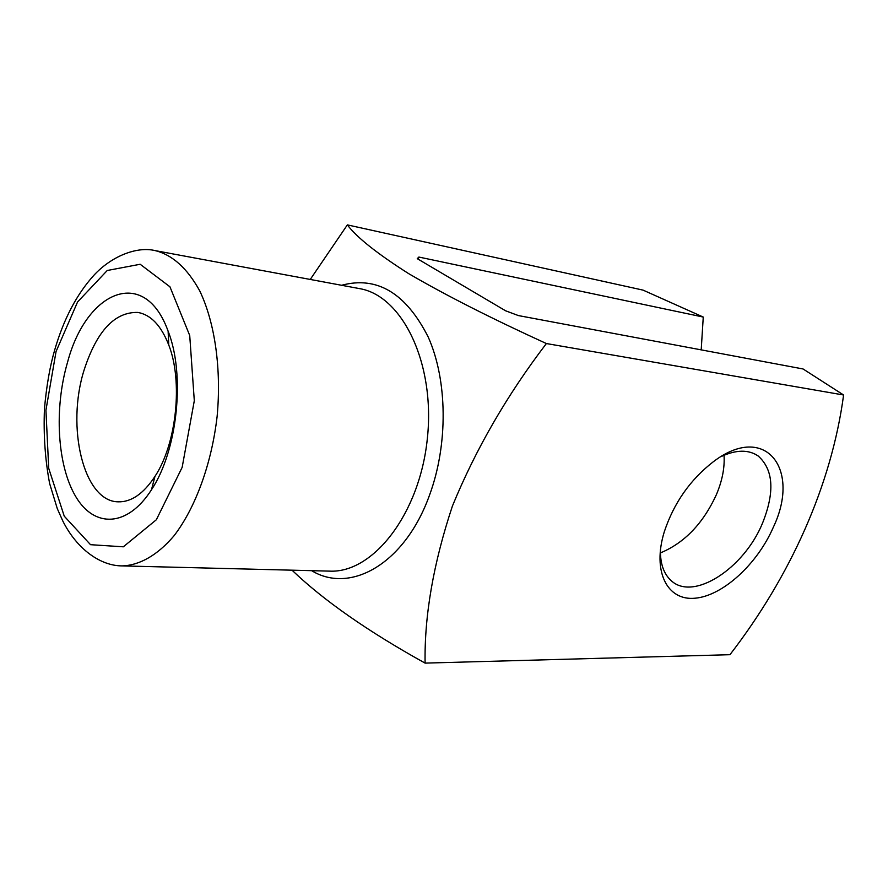 <?xml version="1.0" encoding="UTF-8"?>
<svg xmlns="http://www.w3.org/2000/svg" width="888" height="888" viewBox="0 0 888 888"><rect width="100%" height="100%" fill="white"/><g stroke="black" fill="none" stroke-linecap="round" stroke-linejoin="round"><path stroke-width="1.33" d="M701.198 349.872L703.263 317.06L418.881 257.054L418.137 259.185M418.881 257.054L417.26 258.663L505.594 310.789L518.392 315.573L803.074 368.975L843.6 395.005L546.386 343.545C506.993 395.127 475.679 449.295 452.425 506.027C433.433 563.214 424.32 615.573 425.097 663.114C367.887 631.379 323.543 600.399 292.03 570.185M310.245 279.454L347.363 224.886C356.554 237.229 376.967 253.469 408.591 273.593C445.199 294.983 491.131 318.293 546.386 343.545M67.577 362.138C53.968 408.513 57.121 465.556 75.846 496.758C94.417 528.138 127.461 527.405 151.482 489.754C177.533 450.671 185.492 374.836 168.121 331.202C144.677 265.69 86.513 290.398 67.577 362.138M773.337 527.228C757.397 564.024 722.832 595.837 695.093 598.212C667.243 601.021 652.025 571.55 664.302 531.757C673.87 502.997 690.22 479.642 713.364 461.716C765.245 422.089 801.209 468.897 773.337 527.228M425.097 663.114L729.947 654.7C790.553 576.134 831.545 485.026 843.6 395.005M703.263 317.06L643.09 290.132L347.363 224.886M660.406 552.913C684.537 542.901 703.252 523.376 716.527 494.339C722.333 480.441 724.83 467.41 724.031 455.244M721.1 456.565C736.152 449.65 748.495 449.439 758.119 455.944C773.492 469.597 774.958 492.019 762.515 523.176C743.966 568.62 692.951 601.82 670.94 580.408C663.702 573.759 660.195 563.536 660.417 549.739M84.116 370.007C66.012 426.928 83.461 501.209 117.938 501.82C131.135 502.297 143.479 493.828 154.956 476.412C176.579 443.789 183.117 381.374 168.753 344.977C161.128 325.552 150.816 314.696 137.807 312.432C114.663 311.866 96.759 331.058 84.116 370.007M341.591 285.281C377.012 275.791 405.883 293.051 428.227 337.063C447.53 380.231 448.274 444.455 429.481 495.271C404.928 563.78 350.427 594.383 311.655 570.673M122.089 565.9L329.626 571.128C373.049 573.348 419.68 513.986 427.35 438.55C435.497 363.159 402.209 295.404 359.263 288.567L155.167 250.616C172.472 254.889 187.324 268.32 199.745 290.898C214.929 322.699 221.567 368.975 217.116 416.494C211.599 463.891 195.504 507.781 174.059 535.741C157.587 555.178 139.538 565.379 122.089 565.9C100.877 565.911 77.267 549.628 62.959 521.312L57.298 508.658L49.65 483.605C45.166 459.94 43.423 435.031 44.444 408.891C46.509 385.847 49.95 366.122 54.767 349.717C63.736 319.014 76.734 294.25 93.773 275.413C111.044 256.521 136.608 246.076 155.167 250.616M56.055 351.548L45.932 410.212L48.718 468.32L64.247 516.172L90.52 544.688L123.321 546.808L156.344 519.758L182.151 467.366L194.306 400.721L189.721 335.509L169.941 286.791L140.171 264.269L107.237 270.496L77.556 301.987L56.055 351.548M758.119 455.944L754.6 453.868M168.753 344.977L168.121 331.202M154.956 476.412L151.482 489.754"/></g></svg>
